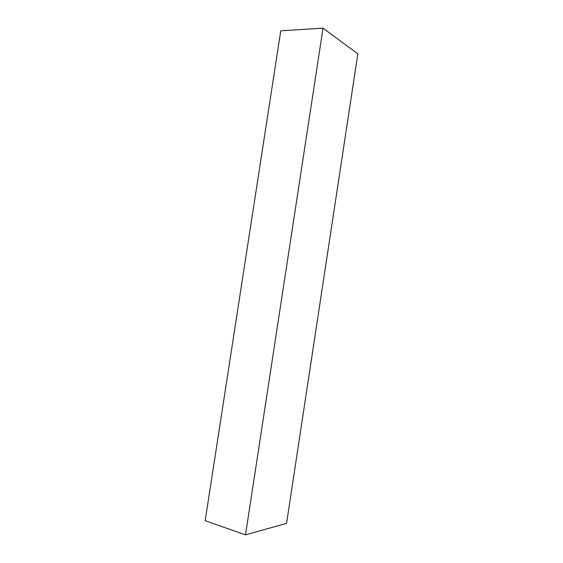 <?xml version="1.0" encoding="UTF-8"?>
<svg xmlns="http://www.w3.org/2000/svg" width="563" height="563" viewBox="0 0 563 563"><rect width="100%" height="100%" fill="white"/><g stroke="black" fill="none" stroke-linecap="round" stroke-linejoin="round"><path stroke-width="0.84" d="M323.035 28.15L357.829 53.858L286.56 523.365L245.51 534.85L323.035 28.15L280.768 30.824L205.171 520.705L245.51 534.85"/></g></svg>
